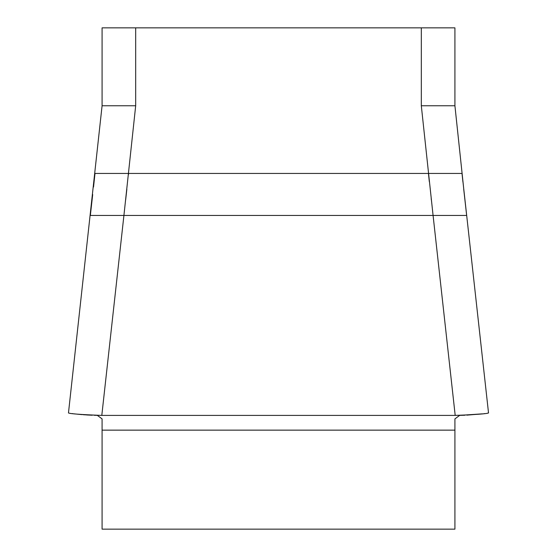 <?xml version="1.0" encoding="UTF-8"?>
<svg xmlns="http://www.w3.org/2000/svg" width="557" height="557" viewBox="0 0 557 557"><rect width="100%" height="100%" fill="white"/><g stroke="black" fill="none" stroke-linecap="round" stroke-linejoin="round"><path stroke-width="0.84" d="M94.23 415.292L97.308 415.362L102.084 418.885L102.084 529.15L454.916 529.15L454.916 418.885L459.699 415.362L482.216 413.865L466.857 415.139M102.084 106.06L102.084 27.85L454.916 27.85L454.916 106.06M68.511 412.918C69.632 413.774 80.737 414.603 101.806 415.404L455.194 415.404L433.081 215.448L466.655 215.448L463.716 189.192M92.692 194.525L90.345 215.448L123.919 215.448L101.806 415.404M455.194 415.404C476.235 414.61 487.333 413.774 488.489 412.918M135.685 27.85L135.685 105.753L123.919 215.448L433.081 215.448L421.315 105.753L421.315 27.85M93.527 187.02L94.996 173.443L454.916 173.443M462.923 181.965L462.004 173.443L428.437 173.443L429.322 181.714M488.517 412.911L488.002 413.002M92.211 415.23L86.69 414.958M82.255 414.638L77.52 414.192M135.685 105.753L102.084 105.753L68.469 412.988M464.343 194.525L454.916 105.753L421.315 105.753M464.9 415.223L459.692 415.362M92.037 415.223L83.216 414.714M123.919 215.448L102.084 215.448M125.645 199.991L126.85 189.269M128.423 174.807L128.563 173.443M431.188 198.508L431.348 199.963M102.084 430.143L454.916 430.143M72.41 413.614L72.897 413.614M484.103 413.614L484.59 413.614M488.531 412.988L462.038 173.443M92.657 194.525L90.311 215.448M74.346 413.865L74.784 413.865M482.216 413.865L482.654 413.865"/></g></svg>
